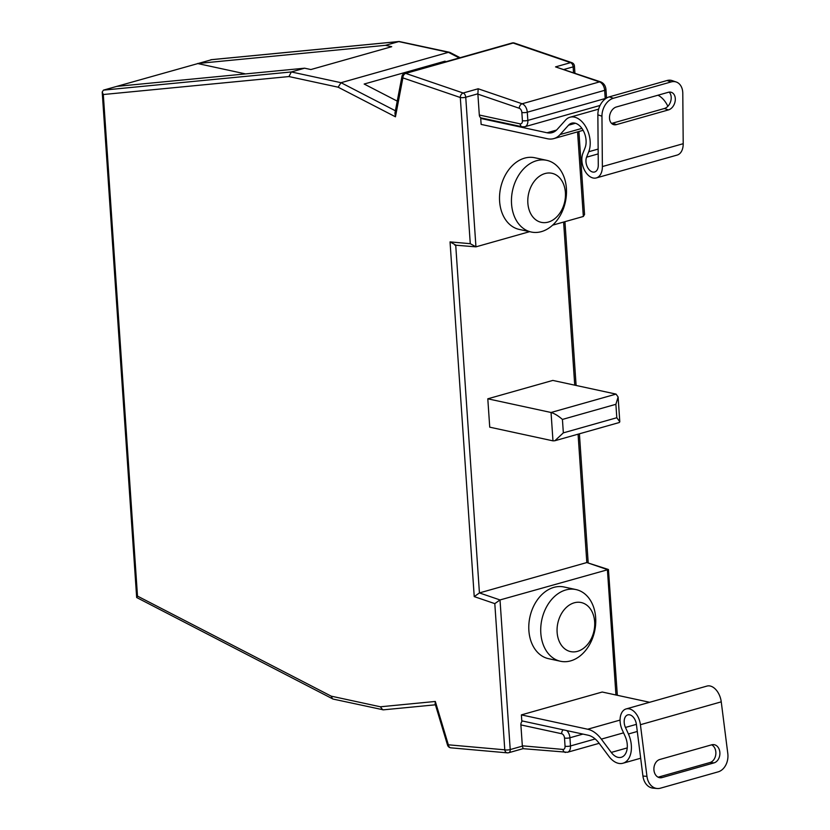 <?xml version="1.0" encoding="UTF-8"?>
<svg xmlns="http://www.w3.org/2000/svg" width="830" height="830" viewBox="0 0 830 830"><rect width="100%" height="100%" fill="white"/><g stroke="black" fill="none" stroke-linecap="round" stroke-linejoin="round"><path stroke-width="1.25" d="M477.883 94.132L479.315 115.017L520.12 123.846A3.86 2.428 -105.8 0 0 522.412 120.672L521.852 112.486A3.86 2.428 -105.8 0 0 519.269 108.263L477.883 94.132L478.173 88.769L522.132 103.771L599.499 81.9L555.54 66.888L570.552 62.644L513.127 43.035L405.735 73.403A3.86 2.428 -105.8 0 0 405.507 73.341A3.86 2.428 -105.8 0 0 404.718 73.362A3.86 3.86 0 0 0 401.969 76.35A3.86 1.868 10.8 0 0 402.882 77.895L395.454 116.802L338.132 87.192L341.026 82.699L448.418 52.332L449.953 52.456L460.1 57.695M594.654 621.763A25.097 18.488 102.2 0 0 574.236 602.808A25.097 18.488 102.2 0 0 557.127 632.377A25.097 18.488 102.2 0 0 577.545 651.332A25.097 18.488 102.2 0 0 594.654 621.763M565.821 589.954A36.676 27.027 -77.8 0 1 575.989 589.57A36.676 27.027 -77.8 0 1 595.66 617.655A36.676 27.027 -77.8 0 1 570.656 660.877A36.676 27.027 -77.8 0 1 560.478 661.261A36.676 27.027 -77.8 0 1 540.818 633.166A36.676 27.027 -77.8 0 1 565.821 589.954M565.396 192.519A25.097 18.488 102.2 0 0 544.968 173.563A25.097 18.488 102.2 0 0 527.859 203.132A25.097 18.488 102.2 0 0 548.277 222.087A25.097 18.488 102.2 0 0 565.396 192.519M536.553 160.719A36.676 27.027 -77.8 0 1 546.731 160.335A36.676 27.027 -77.8 0 1 566.402 188.42A36.676 27.027 -77.8 0 1 541.388 231.632A36.676 27.027 -77.8 0 1 531.221 232.016A36.676 27.027 -77.8 0 1 511.55 203.931A36.676 27.027 -77.8 0 1 536.553 160.719M546.731 160.335L534.8 157.752A36.676 27.027 102.2 0 0 524.622 158.136A36.676 27.027 102.2 0 0 499.639 194.635A36.676 27.027 102.2 0 0 519.289 229.433L531.221 232.016M575.989 589.57L564.058 586.986A36.676 27.027 102.2 0 0 553.89 587.37A36.676 27.027 102.2 0 0 528.907 623.87A36.676 27.027 102.2 0 0 548.547 658.678L560.478 661.261M245.556 73.912L197.55 63.516L385.442 45.328L399.126 41.5L449.476 52.28M338.132 87.192L288.964 76.557L103.304 94.527L102.204 92.006L103.439 90.138L211.723 59.677M288.964 76.557L291.33 71.951L304.61 68.195L310.877 69.544L391.708 46.688L385.442 45.328M455.722 245.203L479.429 592.921L586.82 562.553L578.074 434.173M616.057 394.105L618.111 396.999L615.891 404.303L562.429 419.43C558.31 415.84 554.523 413.527 551.047 412.489L616.057 394.105L552.811 380.42L487.801 398.805L489.731 427.17L552.977 440.855L551.047 412.489L487.801 398.805M477.873 93.8L465.744 97.235L475.943 246.852L529.613 231.674M552.614 225.169L583.334 216.474L577.566 131.887M520.12 123.846A3.86 2.843 102.2 0 0 522.184 126.803L481.379 117.974A3.86 2.843 -77.8 0 1 479.315 115.017M617.333 695.291L608.442 569.515L500.013 599.945L494.805 603.628L474.231 596.604L479.429 592.921L500.013 599.945L510.211 749.563L522.35 746.129L520.887 724.912A3.86 2.843 -77.8 0 1 522.402 720.99M116.719 86.382L304.61 68.195M445.99 61.69L444.994 61.171L364.163 84.038L397.248 101.125M562.429 419.43L563.342 432.866L554.865 440.74L552.977 440.855M563.342 432.866L616.804 417.739L619.792 421.796L619.284 422.522L554.865 440.74M444.932 61.991L444.994 61.171M555.54 66.888L600.775 81.911A3.86 2.749 -71.1 0 0 599.499 81.9A7.719 4.856 -105.8 0 1 604.655 90.335L527.289 112.216L527.849 120.402L605.215 98.521L604.655 90.335A3.86 0.955 -3.9 0 0 605.962 89.526L606.533 98.065M578.894 131.503L584.548 214.462L583.334 216.474M401.969 76.35L394.945 113.181L395.454 116.802M608.442 569.515L586.82 562.553L607.404 569.577L615.953 695.001M103.304 94.527L137.5 596.106L136.67 597.517L333.027 699.057L383.367 709.837L435.418 704.805M137.5 596.106L331.212 696.152L332.55 698.881M331.212 696.152L380.368 706.787L382.692 709.795M455.712 245.047L450.047 241.893L470.268 243.688L475.943 246.852L454.809 245.12M380.368 706.787L435.314 701.464L435.117 703.788L447.536 745.091A3.86 3.86 0 0 0 450.887 747.83L507.317 752.852A3.86 2.915 95.1 0 0 508.136 752.779A3.86 2.428 74.2 0 0 508.707 752.727L523.025 748.67L567.492 752.271A7.719 4.856 74.2 0 0 570.49 745.952L595.183 738.97M435.314 701.464L448.345 744.801L447.536 745.091M522.35 746.129L523.149 748.525M657.153 788.5L653.117 788.147A15.438 11.672 -84.9 0 1 642.928 776.029L636.392 724.351A9.286 5.841 -105.8 0 0 629.721 714.838A9.286 5.841 -105.8 0 0 627.812 714.879A9.286 5.841 -105.8 0 0 625.457 727.443L628.424 733.99A21.622 13.602 74.2 0 1 622.946 763.237A21.622 13.602 74.2 0 1 608.94 756.421L599.011 743.12A24.713 15.552 -105.8 0 0 588.097 735.204L521.79 720.855L521.385 714.889L587.692 729.228A30.886 19.432 74.2 0 1 601.335 739.125L611.264 752.426A15.438 9.721 -105.8 0 0 621.265 757.292A15.438 9.721 -105.8 0 0 625.177 736.397L622.21 729.85A15.459 9.732 74.2 0 1 626.131 708.934A15.459 9.732 74.2 0 1 629.316 708.862A15.459 9.732 74.2 0 1 640.418 724.704L646.964 776.382A15.438 11.672 95.1 0 0 657.153 788.5A15.438 11.672 95.1 0 0 660.421 788.189L718.158 771.859A15.438 11.672 95.1 0 0 727.796 753.526L721.249 701.848A15.459 9.732 74.2 0 0 710.148 686.005A15.459 9.732 74.2 0 0 706.963 686.078L626.131 708.934M658.128 777.191L710.003 762.521A9.265 7.003 95.1 0 0 715.823 754.159A9.265 7.003 95.1 0 0 711.652 744.821M711.735 744.801L659.777 759.491A9.265 7.003 95.1 0 0 653.895 769.213A9.265 7.003 95.1 0 0 660.099 777.762A9.265 7.003 95.1 0 0 662.06 777.575L714.028 762.884A9.265 7.003 95.1 0 0 719.901 753.163A9.265 7.003 95.1 0 0 713.696 744.614A9.265 7.003 95.1 0 0 711.735 744.801M521.385 714.889L602.217 692.023L649.641 702.284M593.128 178.004A15.459 9.732 -105.8 0 0 596.314 177.931A15.459 9.732 -105.8 0 0 602.373 166.56L601.958 116.21L597.859 114.81L598.274 165.16A9.286 5.841 74.2 0 1 594.633 171.986A9.286 5.841 74.2 0 1 592.724 172.028A9.286 5.841 74.2 0 1 587.038 166.249A9.286 5.841 74.2 0 1 586.582 157.181L588.729 151.734A21.622 13.602 -105.8 0 0 586.198 127.53A21.622 13.602 -105.8 0 0 569.982 117.238A21.622 13.602 -105.8 0 0 565.562 120.08L557.169 129.418A24.713 15.552 74.2 0 1 552.126 132.655A24.713 15.552 74.2 0 1 547.032 132.769L480.726 118.431L481.13 124.396L547.437 138.745A30.886 19.432 -105.8 0 0 553.807 138.6A30.886 19.432 -105.8 0 0 560.115 134.553L568.509 125.216A15.438 9.721 74.2 0 1 571.663 123.182A15.438 9.721 74.2 0 1 583.241 130.528A15.438 9.721 74.2 0 1 585.057 147.823L582.909 153.27A15.459 9.732 -105.8 0 0 583.677 168.376A15.459 9.732 -105.8 0 0 593.128 178.004M596.314 177.931L677.145 155.075A15.459 9.732 -105.8 0 0 683.204 143.704L682.789 93.354A15.438 11.008 108.9 0 0 676.243 82.004A15.438 11.008 108.9 0 0 671.117 81.931L667.019 80.531A15.438 11.008 -71.1 0 1 672.134 80.603L676.243 82.004M667.86 106.302A21.622 13.602 -105.8 0 0 657.951 95.222M669.167 92.12A9.265 6.599 -71.1 0 1 670.702 101.291A9.265 6.599 -71.1 0 1 664.353 108.512L612.395 123.203A9.265 6.599 -71.1 0 1 611.534 123.38M597.859 114.81A15.438 11.008 -71.1 0 1 609.282 96.861L667.019 80.531M609.282 96.861L613.38 98.262L671.117 81.931M668.461 109.913L616.493 124.604A9.265 6.599 -71.1 0 1 613.422 124.562A9.265 6.599 -71.1 0 1 609.656 115.702A9.265 6.599 -71.1 0 1 616.348 106.987L668.316 92.296A9.265 6.599 -71.1 0 1 671.387 92.338A9.265 6.599 -71.1 0 1 675.153 101.187A9.265 6.599 -71.1 0 1 668.461 109.913L664.353 108.512M613.38 98.262A15.438 11.008 108.9 0 0 601.958 116.21M480.726 118.431L481.908 118.088M573.52 72.604L573.136 66.867A3.86 2.428 74.2 0 0 570.552 62.644A3.86 2.749 -71.1 0 1 571.828 62.665L514.403 43.056A3.86 2.749 -71.1 0 0 513.127 43.035A3.86 2.428 -105.8 0 0 512.899 42.973A3.86 2.428 -105.8 0 0 512.11 42.994L404.718 73.362M459.27 57.934L448.418 52.332L398.722 41.573L210.83 59.76M103.439 90.138L291.33 71.951L341.026 82.699L395.402 110.784M574.734 385.162L563.612 222.056M574.91 73.082L574.433 66.047A3.86 0.955 176.1 0 1 573.136 66.867L564.141 69.409M450.887 747.83A3.86 2.915 95.1 0 1 448.345 744.801L504.775 749.822L494.805 603.628M474.231 596.604L450.047 241.893M470.268 243.688L460.308 97.504L402.882 77.895A3.86 2.749 108.9 0 1 405.735 73.403L463.161 93.012L478.173 88.769M582.94 734.083L569.94 737.766L570.49 745.952A3.86 0.955 -3.9 0 1 565.054 746.212L564.504 738.026A3.86 2.428 -105.8 0 0 561.692 733.741L520.887 724.912M522.319 745.807L562.979 749.428A3.86 2.428 -105.8 0 0 565.054 746.212M519.269 108.263A3.86 2.749 -71.1 0 1 522.132 103.771A7.719 4.856 74.2 0 1 527.289 112.216A3.86 0.955 -3.9 0 1 521.852 112.486M605.236 98.946A7.719 4.856 -105.8 0 0 605.215 98.521A3.86 0.955 -3.9 0 0 606.523 97.712M522.412 120.672A3.86 0.955 -3.9 0 0 527.849 120.402A7.719 4.856 74.2 0 1 524.851 126.731L600.038 105.472M566.786 730.587A7.719 4.856 74.2 0 1 569.94 737.766A3.86 0.955 -3.9 0 1 564.504 738.026M616.804 417.739L615.891 404.303M463.161 93.012A3.86 2.749 108.9 0 0 460.308 97.504A3.86 0.955 176.1 0 0 465.744 97.235A3.86 2.428 -105.8 0 0 463.161 93.012M504.775 749.822A3.86 2.915 95.1 0 0 507.317 752.852A3.86 3.86 0 0 0 508.707 752.727A3.86 2.428 74.2 0 0 510.211 749.563A3.86 0.955 176.1 0 1 504.775 749.822M562.979 749.428A3.86 2.915 95.1 0 0 565.531 752.457M561.692 733.741A3.86 2.843 -77.8 0 1 563.207 729.819M628.424 733.99L637.295 731.479M625.457 727.443L636.392 724.351M640.418 724.704L721.249 701.848M611.264 752.426L627.241 747.903M601.335 739.125L623.569 732.838M587.692 729.228L620.072 720.077M642.928 776.029L646.964 776.382M658.211 777.233L662.06 777.575M710.003 762.521L714.028 762.884M602.373 166.56L683.204 143.704M586.582 157.181L598.181 153.903M547.032 132.769L556.525 130.082M588.729 151.734L598.139 149.078M568.509 125.216L575.408 123.255M560.115 134.553L581.903 128.391M612.395 123.203L616.493 124.604M514.403 43.056A3.86 3.86 0 0 0 512.11 42.994M599.167 743.317L567.492 752.271M619.792 421.796L618.111 396.999M605.962 89.526C605.589 85.822 603.866 83.291 600.775 81.911M574.433 66.047A3.86 3.86 0 0 0 571.828 62.665M522.184 126.803L524.851 126.731M211.256 59.687L399.126 41.5M564.94 221.683L576.103 385.462M579.402 433.8L588.179 562.595M136.67 597.517L102.204 92.006M622.946 763.237L640.677 758.226M569.982 117.238L598.627 109.135M553.807 138.6L583.116 130.31"/></g></svg>
